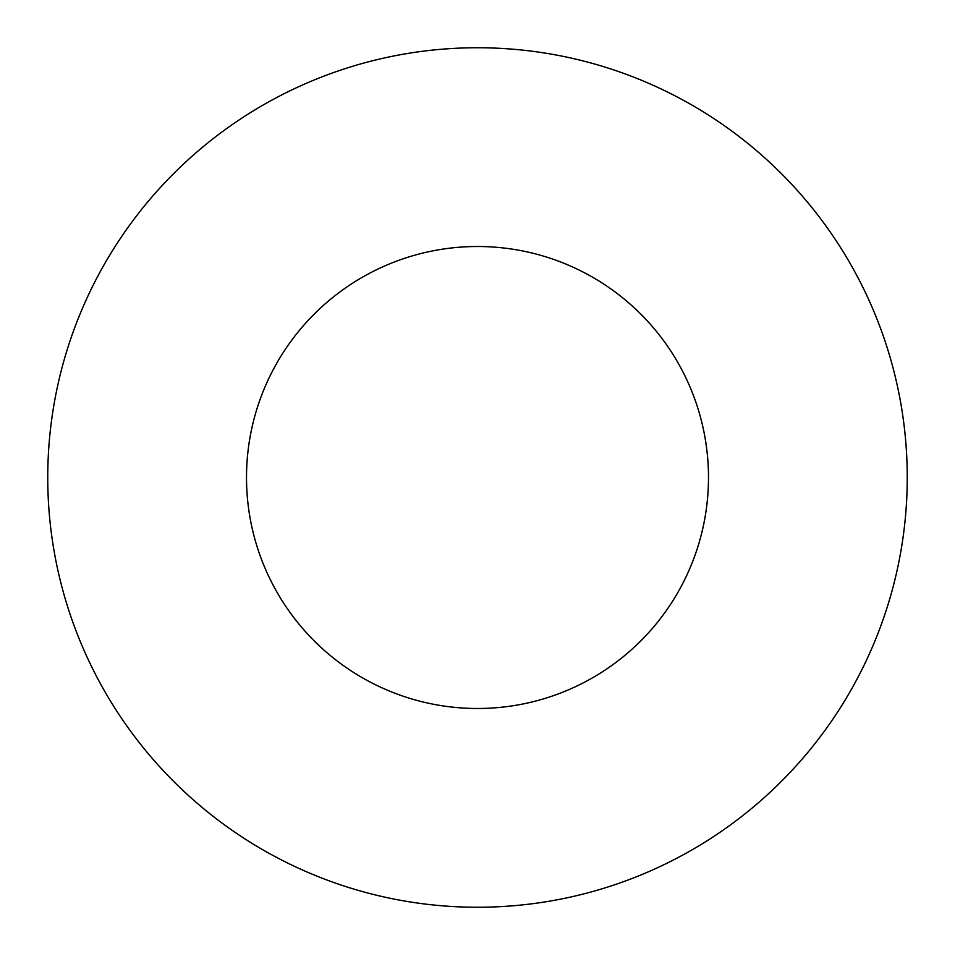 <?xml version="1.0" encoding="UTF-8"?>
<svg xmlns="http://www.w3.org/2000/svg" width="955" height="955" viewBox="0 0 955 955"><rect width="100%" height="100%" fill="white"/><g stroke="black" fill="none" stroke-linecap="round" stroke-linejoin="round"><path stroke-width="1.43" d="M708.491 477.5A230.991 230.991 0 0 1 362.005 677.549A230.991 230.991 0 0 1 362.005 277.451A230.991 230.991 0 0 1 708.491 477.5M907.25 477.5A429.75 429.75 0 0 1 262.625 849.675A429.75 429.75 0 0 1 262.625 105.325A429.75 429.75 0 0 1 907.25 477.5"/></g></svg>
